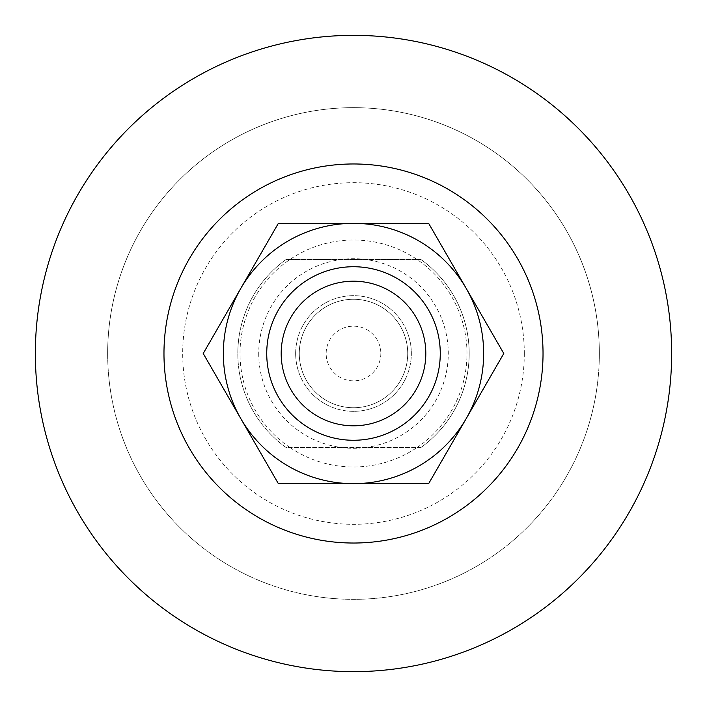 <?xml version="1.0" encoding="UTF-8"?>
<svg xmlns="http://www.w3.org/2000/svg" width="707" height="707" viewBox="0 0 707 707"><rect width="100%" height="100%" fill="white"/><g stroke="black" fill="none" stroke-linecap="round" stroke-linejoin="round"><path stroke-width="0.53" stroke-dasharray="3.54 2.65" d="M483.65 353.5A130.15 130.15 0 0 1 240.787 418.579L203.209 353.5L240.787 288.421A130.15 130.15 0 0 0 240.787 418.579A130.15 130.15 0 0 1 240.787 288.421L278.355 223.35L353.5 223.35A130.15 130.15 0 0 0 240.787 288.421L278.355 223.35L353.5 223.35A130.15 130.15 0 0 0 240.787 288.421L278.355 223.35L353.5 223.35A130.15 130.15 0 0 0 240.787 418.579L203.209 353.5L240.787 288.421L203.209 353.5L240.787 418.579A130.15 130.15 0 0 0 353.5 483.65A130.15 130.15 0 0 1 240.787 418.579L278.355 483.65L240.787 418.579L278.355 483.65L353.5 483.65A130.15 130.15 0 0 0 466.213 418.579A130.15 130.15 0 0 1 353.5 483.65L428.645 483.65L353.5 483.65L428.645 483.65L466.213 418.579A130.15 130.15 0 0 0 353.5 223.35L428.645 223.35L466.213 288.421A130.15 130.15 0 0 1 466.213 418.579L503.791 353.5L466.213 418.579L503.791 353.5L466.213 288.421A130.15 130.15 0 0 0 353.5 223.35L428.645 223.35L466.213 288.421A130.15 130.15 0 0 1 483.65 353.5M380.843 353.5A27.343 27.343 0 0 1 353.5 380.843A27.343 27.343 0 0 1 326.157 353.5A27.343 27.343 0 0 1 353.5 326.157A27.343 27.343 0 0 1 380.843 353.5M425.808 353.5A72.308 72.308 0 0 0 353.5 281.192A72.308 72.308 0 0 0 281.192 353.5A72.308 72.308 0 0 0 353.5 425.808A72.308 72.308 0 0 0 425.808 353.5A72.308 72.308 0 0 0 353.5 281.192A72.308 72.308 0 0 0 281.192 353.5A72.308 72.308 0 0 0 353.5 425.808A72.308 72.308 0 0 0 425.808 353.5M258.727 353.5A94.773 94.773 0 0 0 353.5 448.273A94.773 94.773 0 0 0 448.273 353.5A94.773 94.773 0 0 0 353.5 258.727A94.773 94.773 0 0 0 258.727 353.5M107.658 353.5A245.842 245.842 0 0 0 353.5 599.342A245.842 245.842 0 0 0 599.342 353.5A245.842 245.842 0 0 0 353.5 107.658A245.842 245.842 0 0 0 107.658 353.5A245.842 245.842 0 0 0 353.5 599.342A245.842 245.842 0 0 0 599.342 353.5A245.842 245.842 0 0 0 353.5 107.658A245.842 245.842 0 0 0 107.658 353.5A245.842 245.842 0 0 1 353.5 107.658A245.842 245.842 0 0 1 599.342 353.5M35.35 353.5A318.15 318.15 0 0 1 353.5 35.35A318.15 318.15 0 0 1 671.65 353.5A318.15 318.15 0 0 1 353.5 671.65A318.15 318.15 0 0 1 35.35 353.5M466.991 353.5A113.491 113.491 0 0 0 289.905 259.504A113.491 113.491 0 0 0 289.905 447.496L286.061 447.496A115.692 115.692 0 0 1 286.061 259.504L420.939 259.504L286.061 259.504A115.692 115.692 0 0 0 286.061 447.496L420.939 447.496A115.692 115.692 0 0 0 420.939 259.504A115.692 115.692 0 0 1 420.939 447.496L417.095 447.496A113.491 113.491 0 0 0 466.991 353.5M440.267 353.5A86.767 86.767 0 0 0 353.5 266.733A86.767 86.767 0 0 0 266.733 353.5A86.767 86.767 0 0 0 353.5 440.267A86.767 86.767 0 0 0 440.267 353.5A86.767 86.767 0 0 0 353.5 266.733A86.767 86.767 0 0 0 266.733 353.5A86.767 86.767 0 0 0 353.5 440.267A86.767 86.767 0 0 0 440.267 353.5A86.767 86.767 0 0 0 353.5 266.733A86.767 86.767 0 0 0 266.733 353.5A86.767 86.767 0 0 0 353.5 440.267A86.767 86.767 0 0 0 440.267 353.5A86.767 86.767 0 0 0 353.5 266.733A86.767 86.767 0 0 0 266.733 353.5A86.767 86.767 0 0 0 353.5 440.267A86.767 86.767 0 0 0 440.267 353.5A86.767 86.767 0 0 0 353.5 266.733A86.767 86.767 0 0 0 266.733 353.5A86.767 86.767 0 0 0 353.5 440.267A86.767 86.767 0 0 0 440.267 353.5M289.905 447.496A113.491 113.491 0 0 0 417.095 447.496L289.905 447.496M466.213 288.421A130.15 130.15 0 0 0 353.5 223.35L428.645 223.35L503.791 353.5L466.213 288.421M299.273 353.5A54.227 54.227 0 0 1 353.5 299.273A54.227 54.227 0 0 1 407.727 353.5A54.227 54.227 0 0 0 353.5 299.273A54.227 54.227 0 0 0 299.273 353.5A54.227 54.227 0 0 0 353.5 407.727A54.227 54.227 0 0 0 407.727 353.5A54.227 54.227 0 0 1 353.5 407.727A54.227 54.227 0 0 1 299.273 353.5M295.659 353.5A57.841 57.841 0 0 0 353.5 411.341A57.841 57.841 0 0 0 411.341 353.5A57.841 57.841 0 0 0 353.5 295.659A57.841 57.841 0 0 0 295.659 353.5A57.841 57.841 0 0 0 353.5 411.341A57.841 57.841 0 0 0 411.341 353.5A57.841 57.841 0 0 0 353.5 295.659A57.841 57.841 0 0 0 295.659 353.5M524.311 353.5A170.811 170.811 0 0 1 353.5 524.311A170.811 170.811 0 0 1 182.689 353.5A170.811 170.811 0 0 1 353.5 182.689A170.811 170.811 0 0 1 524.311 353.5"/><path stroke-width="1.06" d="M425.808 353.5A72.308 72.308 0 0 0 353.5 281.192A72.308 72.308 0 0 0 281.192 353.5A72.308 72.308 0 0 0 353.5 425.808A72.308 72.308 0 0 0 425.808 353.5M266.733 353.5A86.767 86.767 0 0 1 353.5 266.733A86.767 86.767 0 0 1 440.267 353.5A86.767 86.767 0 0 1 353.5 440.267A86.767 86.767 0 0 1 266.733 353.5M223.35 353.5A130.15 130.15 0 0 0 240.787 418.579L203.209 353.5L278.355 223.35L428.645 223.35L503.791 353.5L428.645 483.65L278.355 483.65L240.787 418.579A130.15 130.15 0 0 0 466.213 418.579A130.15 130.15 0 0 0 353.5 223.35A130.15 130.15 0 0 0 223.35 353.5M353.5 671.65A318.15 318.15 0 0 0 671.65 353.5A318.15 318.15 0 0 0 353.5 35.35A318.15 318.15 0 0 0 35.35 353.5A318.15 318.15 0 0 0 353.5 671.65M671.65 353.5A318.15 318.15 0 0 0 353.5 35.35A318.15 318.15 0 0 0 35.35 353.5M543.029 353.5A189.529 189.529 0 0 1 353.5 543.029A189.529 189.529 0 0 1 163.971 353.5A189.529 189.529 0 0 1 353.5 163.971A189.529 189.529 0 0 1 543.029 353.5"/></g></svg>
